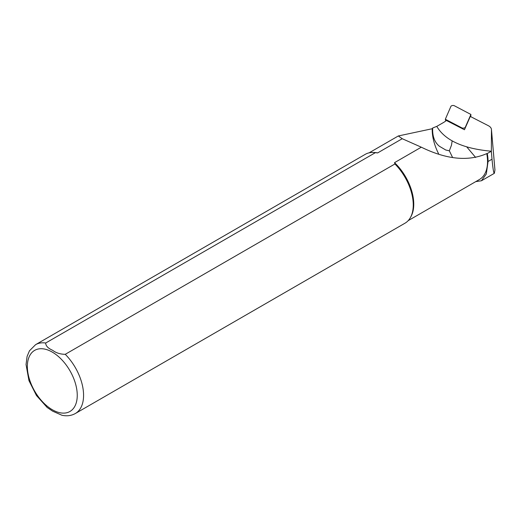 <?xml version="1.0" encoding="UTF-8"?>
<svg xmlns="http://www.w3.org/2000/svg" width="521" height="521" viewBox="0 0 521 521"><rect width="100%" height="100%" fill="white"/><g stroke="black" fill="none" stroke-linecap="round" stroke-linejoin="round"><path stroke-width="0.78" d="M465.318 127.228L470.906 114.457L454.312 105.73A1.986 1.022 175.1 0 0 452.345 105.542A1.986 1.022 175.1 0 0 450.906 106.395L445.325 119.25L461.912 127.899A1.986 1.022 -4.9 0 0 463.879 128.081A1.986 1.022 -4.9 0 0 465.318 127.228L465.286 127.86M470.3 116.444L464.458 129.742L446.367 120.462A21.12 10.85 175.1 0 1 443.404 122.565L437.705 125.854A24.845 12.764 175.1 0 1 436.754 126.375C445.019 140.403 463.215 148.687 491.349 151.22L491.459 129.768A12.419 6.382 -4.9 0 0 491.446 129.462A12.419 6.382 -4.9 0 0 488.301 125.678L470.3 116.444M475.627 157.459L466.764 146.909M47.053 407.402L52.634 411.16L61.888 415.237C66.805 416.331 71.292 415.758 75.343 413.518L405.019 223.183A39.752 22.95 -120 0 0 410.463 217.472A39.752 22.95 -120 0 0 394.925 163.972L65.249 354.313C60.241 354.26 56.021 352.912 52.595 350.275C48.062 348.308 45.757 345.885 45.685 343.02L375.367 152.679L377.653 152.913L402.238 138.716L398.318 135.968L432.215 128.733L432.671 128.01C432.306 136.235 434.573 142.337 439.477 146.316L445.774 150.022L449.336 150.81L452.567 157.44M452.15 140.911L451.492 145.131L449.336 150.81M475.712 181.647L481.437 180.754L486.321 173.988L488.053 161.497A39.381 22.735 -120 0 0 487.278 153.513L491.349 151.22M491.342 151.39L492.013 159.205C492.938 168.745 493.719 173.447 494.351 173.317L494.95 169.95L491.446 129.462M487.278 153.513L486.764 153.61C468.346 161.666 446.53 159.53 421.307 147.189L394.527 162.656L394.925 163.972M432.215 128.733A39.127 22.592 -120 0 0 438.578 153.715M408.21 220.624L479.437 179.498A39.127 22.592 -120 0 0 486.764 153.61M375.367 152.679A39.752 22.95 -120 0 0 372.938 152.471A39.752 22.95 -120 0 0 365.273 154.333L35.591 344.668L29.443 350.822L27.092 356.436L26.05 364.544L28.955 380.623L36.47 395.53L47.261 407.578M377.653 152.913A39.127 22.592 -120 0 0 374.071 152.497L372.938 152.471M410.463 217.472L411.01 216.482A39.127 22.592 -120 0 0 394.527 162.656M421.307 147.189L402.238 138.716M436.754 126.375L432.671 128.01M470.737 116.671L470.88 114.555M462.036 128.498L461.912 127.899M445.566 119.511L445.904 120.852M490.502 151.162L490.561 151.832M491.459 129.768L494.95 170.126M45.685 343.02A39.752 22.95 -120 0 0 35.591 344.668M52.308 409.727A35.278 20.371 -120 0 0 73.91 378.988A35.278 20.371 -120 0 0 30.7 354.046A35.278 20.371 -120 0 0 52.308 409.727M75.343 413.518A39.752 22.95 -120 0 0 65.249 354.313M488.053 161.497L492.013 159.205M470.756 116.678L470.906 114.464M445.755 120.976L445.325 119.263M398.318 135.968L369.083 152.848M494.351 173.317L481.443 180.767"/></g></svg>
